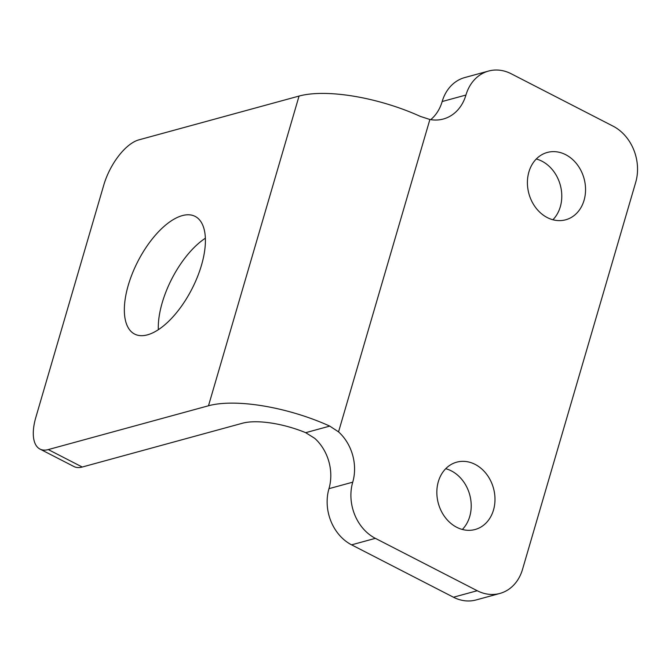 <?xml version="1.0" encoding="UTF-8"?>
<svg xmlns="http://www.w3.org/2000/svg" width="671" height="671" viewBox="0 0 671 671"><rect width="100%" height="100%" fill="white"/><g stroke="black" fill="none" stroke-linecap="round" stroke-linejoin="round"><path stroke-width="1.01" d="M438.331 481.652A34.9 28.593 74.7 0 0 445.359 517.626A34.9 28.593 74.7 0 0 475.118 529.503A34.9 28.593 74.7 0 0 493.495 510.019A34.9 28.593 74.7 0 0 486.467 474.036A34.9 28.593 74.7 0 0 456.708 462.168A34.9 28.593 74.7 0 0 438.331 481.652M445.72 468.702A34.9 28.593 -105.3 0 1 469.725 516.519A34.9 28.593 -105.3 0 1 462.336 529.469M528.899 171.944A34.9 28.593 74.7 0 0 535.919 207.918A34.9 28.593 74.7 0 0 565.687 219.794A34.9 28.593 74.7 0 0 584.064 200.31A34.9 28.593 74.7 0 0 577.035 164.328A34.9 28.593 74.7 0 0 547.276 152.46A34.9 28.593 74.7 0 0 528.899 171.944M536.288 158.993A34.9 28.593 -105.3 0 1 560.293 206.811A34.9 28.593 -105.3 0 1 552.904 219.752M147.444 334.846A66.161 30.346 -62.8 0 0 197.316 277.198A66.161 30.346 -62.8 0 0 195.135 216.389A66.161 30.346 -62.8 0 0 182.311 215.609A66.161 30.346 -62.8 0 0 132.447 273.248A66.161 30.346 -62.8 0 0 134.619 334.066A66.161 30.346 -62.8 0 0 147.444 334.846M351.596 544.844A42.961 35.194 -105.3 0 1 328.966 488.673A42.961 35.194 74.7 0 0 314.774 438.373L305.691 432.678L329.746 426.102L338.545 431.872A42.961 35.194 -105.3 0 1 352.736 482.172A42.961 35.194 74.7 0 0 375.366 538.343L351.596 544.844L453.453 597.224L477.224 590.723A42.961 35.194 74.7 0 0 499.878 593.449A42.961 35.194 74.7 0 0 522.491 569.469L635.705 182.327A42.961 35.194 74.7 0 0 613.068 126.156L511.218 73.776A42.961 35.194 74.7 0 0 488.563 71.051A42.961 35.194 74.7 0 0 465.942 95.039A42.961 35.194 -105.3 0 1 443.321 119.019A42.961 35.194 -105.3 0 1 429.885 119.497L420.314 116.385A97.094 33.433 16.3 0 0 299.056 96.062L208.488 405.77L48.287 449.578L82.239 467.033A42.961 19.702 117.2 0 1 73.919 466.53L39.966 449.067A42.961 19.702 -62.8 0 0 48.287 449.578M375.366 538.343L477.224 590.723M499.878 593.449L476.108 599.949A42.961 35.194 -105.3 0 1 453.453 597.224M430.723 119.648A42.961 35.194 74.7 0 0 442.172 101.531A42.961 35.194 -105.3 0 1 464.793 77.551L488.563 71.051M305.691 432.678A54.133 18.637 -163.7 0 0 242.441 423.233L82.239 467.033M205.376 238.213A66.161 30.346 -62.8 0 0 158.331 329.696M299.056 96.062L138.855 139.87A42.961 19.702 -62.8 0 0 103.77 185.079L35.84 417.362A42.961 19.702 -62.8 0 0 39.966 449.067M329.746 426.102A97.094 33.433 -163.7 0 0 208.488 405.77M429.885 119.497L338.545 431.872M465.942 95.039L442.172 101.531M328.966 488.673L352.736 482.172"/></g></svg>
